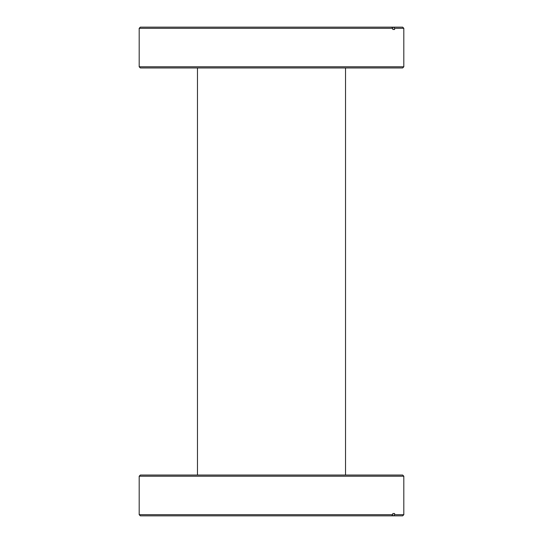 <?xml version="1.0" encoding="UTF-8"?>
<svg xmlns="http://www.w3.org/2000/svg" width="543" height="543" viewBox="0 0 543 543"><rect width="100%" height="100%" fill="white"/><g stroke="black" fill="none" stroke-linecap="round" stroke-linejoin="round"><path stroke-width="0.81" d="M140.345 475.05L402.655 475.05L403.816 476.211L139.184 476.211L140.345 475.05M139.184 514.683L392.833 514.683L392.833 513.515L394.618 513.515L394.618 514.683L403.816 514.683L402.655 515.85L140.345 515.85L139.184 514.683L139.184 476.211M403.816 514.683L403.816 476.211M394.618 514.683L393.539 515.85M392.833 514.683L391.754 515.85M394.618 513.515L392.833 513.515M403.816 66.789L402.655 67.95L140.345 67.95L139.184 66.789L403.816 66.789L403.816 28.317L394.618 28.317L393.539 27.15L402.655 27.15L403.816 28.317M139.184 28.317L140.345 27.15L391.754 27.15L392.833 28.317L139.184 28.317L139.184 66.789M393.539 27.15L391.754 27.15M394.618 28.317L394.618 29.485L392.833 29.485L392.833 28.317M394.618 29.485L392.833 29.485M345.524 475.05L345.524 67.95M197.476 475.05L197.476 67.95"/></g></svg>
